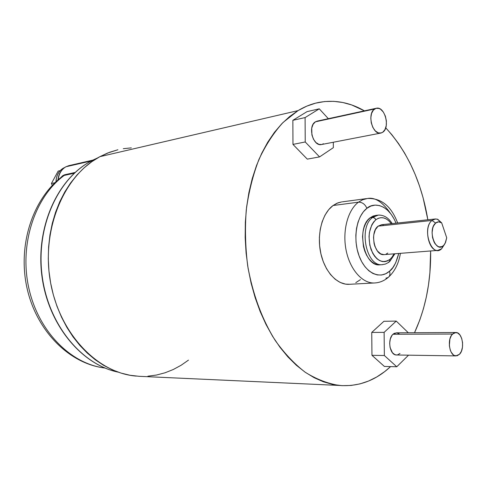 <?xml version="1.0" encoding="UTF-8"?>
<svg xmlns="http://www.w3.org/2000/svg" width="487" height="487" viewBox="0 0 487 487"><rect width="100%" height="100%" fill="white"/><g stroke="black" fill="none" stroke-linecap="round" stroke-linejoin="round"><path stroke-width="0.73" d="M63.517 168.045L64.704 167.491L61.161 169.683L59.158 171.881L57.594 174.547L56.529 177.585L55.975 181.754C56.328 175.35 58.848 170.779 63.517 168.045M92.853 160.132L97.857 157.806L89.018 162.208L91.331 160.935L65.989 166.749C61.484 169.336 58.884 173.682 58.184 179.77C58.884 173.682 61.484 169.336 65.989 166.749L65.769 166.864M64.187 175.43L74.28 173.226L64.187 175.43L64.631 174.76L75.101 172.465L64.631 174.76L62.744 175.673L60.558 177.792L64.631 174.76L64.187 175.43C34.839 196.985 19.145 244.249 28.763 287.841C38.266 331.483 70.992 364.093 104.912 368.014C70.992 364.093 38.266 331.483 28.763 287.841C19.145 244.249 34.839 196.985 64.187 175.43L62.172 176.531M376.201 108.284L317.201 121.111L315.406 121.829L374.655 108.966L376.439 108.23C384.833 106.032 390.428 127.667 382.715 132.269L384.955 129.627L386.24 125.646L386.386 120.922L385.369 116.156L383.336 112.059L380.597 109.246L379.081 108.467L376.049 108.321L373.407 110.062L371.563 113.441L370.802 117.933L371.252 122.852L372.847 127.43L375.331 130.948L378.314 132.884L381.333 132.945L382.715 132.269L380.7 133.091C372.354 135.185 366.833 113.349 374.655 108.966L315.406 121.829L317.207 121.111M455.582 332.505L396.509 332.81L392.991 334.265L452.502 334.033L455.96 332.499C462.437 332.274 465.14 348.996 459.509 354.28L461.402 351.255L462.473 347.176L462.565 342.653L461.67 338.362L459.917 334.94L457.561 332.913L454.961 332.591L453.689 333.096L451.449 335.366L449.897 339.001L449.361 345.758L450.274 350.11L451.078 351.979L453.214 354.749L454.456 355.54L457.068 355.79L459.509 354.28L455.875 355.9C449.422 356.046 446.804 339.147 452.502 334.033L392.991 334.265L394.196 333.376L396.82 332.834L399.383 333.972M441.624 248.766L444.546 244.316L441.624 248.766L443.34 245.704C435.5 253.49 427.269 229.505 435.658 223.052L431.993 220.447C421.432 228.506 431.805 258.567 441.624 248.766L445.562 242.441L446.713 237.778L445.106 243.397L443.669 245.393L442.05 246.574L439.213 246.897L437.783 246.337L435.153 243.865L434.063 242.051L432.541 237.601L432.091 232.658L432.779 227.995L433.521 225.992L435.658 223.052L431.993 220.447L435.469 218.955L437.691 219.266L441.679 222.863L438.598 221.841L435.658 223.052C437.576 221.512 439.578 221.451 441.679 222.863L437.271 219.138L434.745 219.053L431.993 220.447C423.495 226.668 428.396 251.596 437.819 250.397L441.624 248.766M380.31 215.151C377.589 214.834 375.039 215.589 372.658 217.421L374.527 217.993L375.848 219.74C381.278 216.064 386.434 217.372 391.317 223.679L388.796 220.794L386.282 218.949L383.634 217.896L380.944 217.671L378.314 218.292L375.848 219.74L373.645 221.975L371.794 224.903L369.432 232.384L369.024 236.645L369.828 245.351L372.658 253.161L374.698 256.326L377.048 258.841L379.617 260.6L382.301 261.537L384.992 261.635L387.591 260.886L390.002 259.334L389.478 261.726L388.632 262.012M390.349 213.209C382.587 202.038 375.02 197.125 367.655 198.453L362.572 199.773L358.45 202.184C362.218 202.129 365.037 204.175 366.912 208.314C372.171 203.006 387.335 202.227 396.041 223.174L394.281 219.308L391.189 214.298L387.591 210.232L383.61 207.273L379.391 205.544L375.093 205.124L370.875 206.056L366.912 208.314L363.351 211.833L360.356 216.484L358.042 222.096L356.508 228.44L355.839 235.264L356.046 242.289L357.129 249.228L359.047 255.791L361.707 261.714L365.007 266.76L368.799 270.735L372.932 273.487L377.236 274.924L381.54 275.009L385.68 273.761L389.503 271.247C390.379 273.998 389.941 276.062 388.188 277.444L385.893 278.205M398.756 253.465C396.302 262.767 393.216 268.696 389.503 271.247L392.869 267.57L395.657 262.883L398.756 253.465M435.049 219.004L381.662 224.708L378.137 226.145L431.993 220.447L378.137 226.145L381.589 224.714L383.421 224.854M377.638 215.187L375.952 215.382L370.278 217.695L373.73 217.561L375.008 218.407L375.848 219.74C369.043 226.772 367.429 236.676 371.015 249.447C376.183 260.819 382.514 264.112 390.002 259.334L392.126 257.039L394.02 253.837M392.205 223.582C388.486 217.744 383.859 214.919 378.332 215.108L372.658 217.421L370.278 217.695L373.066 216.07L376.037 215.376M349.928 284.268L345.49 284.116L340.236 282.466L335.184 279.258L330.545 274.601L326.515 268.66L323.258 261.671L320.927 253.91L319.612 245.692L319.381 237.37L320.239 229.286L322.138 221.774L325.006 215.144L328.701 209.647L333.071 205.508L337.935 202.854L341.618 201.916L336.894 203.274L333.071 205.508L358.45 202.184C362.218 202.129 365.037 204.175 366.912 208.314C356.502 216.045 352.637 238.673 359.047 255.791C365.299 273.043 379.738 279.915 389.503 271.247C390.385 274.041 389.929 276.123 388.121 277.493C383.939 281.005 379.221 282.844 373.973 283.002C361.999 283.227 349.757 269.134 346.056 249.959C342.276 230.808 347.809 210.061 358.45 202.184L362.925 199.627L367.655 198.453C384.042 198.093 392.455 209.556 397.69 222.997M136.263 376.104C97.473 373.097 59.213 333.577 50.344 281.334C41.249 229.146 63.992 175.49 99.914 156.656L107.524 153.07L117.903 149.752L109.472 152.315L99.914 156.656L298.038 110.616C304.521 106.714 311.199 104.029 318.06 102.574C334.039 99.451 349.496 102.209 364.416 110.847L351.717 104.967L342.805 102.501L333.765 101.345L324.671 101.546L315.625 103.147L306.713 106.166L298.038 110.616L289.692 116.484L281.784 123.753L274.418 132.367L267.686 142.265L261.683 153.356L256.503 165.537L252.217 178.662L248.894 192.602L246.586 207.176L245.338 222.218L245.168 237.534L246.087 252.936L248.078 268.215L251.115 283.19L255.158 297.667L260.143 311.467L265.999 324.433L272.647 336.407L279.982 347.268L287.908 356.904L296.321 365.232L305.118 372.184L314.182 377.717L323.411 381.802L332.7 384.444L341.959 385.655L351.084 385.454L360.003 383.89L368.622 381.017L376.877 376.895L384.7 371.599L390.574 366.601C375.556 380.627 358.438 386.909 339.202 385.442L138.941 376.299L129.968 375.258L121.013 373.079L112.168 369.755L103.53 365.293L95.196 359.729L87.276 353.087L79.856 345.429L73.026 336.834L66.889 327.374L61.514 317.153L56.979 306.286L53.345 294.897L50.66 283.117L48.962 271.089L48.274 258.956L48.609 246.866L49.948 234.965L52.273 223.393L55.561 212.283L59.743 201.77L64.777 191.963L70.585 182.966L77.092 174.87L84.208 167.747L91.848 161.66L99.914 156.656L298.038 110.616L283.05 122.468C273.791 132.641 265.756 144.956 258.95 159.407C253.009 174.906 248.784 191.72 246.282 209.842C244.864 228.409 245.338 247.11 247.713 265.951C252.783 294.282 261.945 319.113 275.198 340.431C284.438 353.392 294.501 364.039 305.379 372.366C316.52 379.257 327.794 383.616 339.202 385.442M385.716 127.807C407.516 151.548 421.559 182.205 427.848 219.771L423.063 197.643L419.435 185.784L415.137 174.352L410.194 163.431L404.63 153.113L398.482 143.482L391.779 134.625L385.716 127.807M430.63 250.963C431.056 281.127 425.687 308.381 414.516 332.718L419.891 319.752L423.477 308.6L426.344 296.967L428.493 284.95L429.911 272.641L430.63 250.963M97.905 157.776L91.331 160.935L93.705 160.387L91.331 160.935C57.709 178.656 35.715 227.173 42.15 275.977C48.414 324.811 81.67 364.672 118.116 372.123C81.67 364.672 48.414 324.811 42.15 275.977C35.715 227.173 57.709 178.656 91.331 160.935L88.981 162.256M131.295 147.884L123.284 148.687M147.841 376.207L156.589 375.02L165.093 372.774L173.287 369.505L181.097 365.274L188.463 360.13M384.383 366.437L371.965 355.315L371.739 332.438L383.908 321.292L396.241 321.091L384.115 332.365L384.359 355.516L396.765 366.766L408.538 355.175L396.765 366.766L384.383 366.437L371.965 355.315L371.739 332.438L383.908 321.292L396.241 321.091L384.115 332.365L371.739 332.438L384.115 332.365L384.359 355.516L371.965 355.315L384.359 355.516L396.765 366.766L384.383 366.437M360.447 279.635L355.79 282.649M307.291 159.127L292.961 144.408L292.857 120.319L307.041 111.633L319.271 108.826L305.099 117.58L305.227 141.967L319.563 156.905L333.352 147.658L333.315 142.247L333.352 147.658L319.563 156.905L307.291 159.127L292.961 144.408L292.857 120.319L307.041 111.633L319.271 108.826L305.099 117.58L292.857 120.319L305.099 117.58L305.227 141.967L292.961 144.408L305.227 141.967L319.563 156.905L307.291 159.127M387.762 253.063L386.118 254.104M383.902 254.634L380.694 253.867L377.364 250.951L374.874 246.288L374.077 243.512L373.535 237.619L373.809 234.74L375.398 229.663L378.137 226.145C369.511 232.122 374.357 255.821 383.902 254.634L437.819 250.397M379.653 264.855L377.553 264.691L374.521 263.637L371.618 261.671L368.951 258.853L366.644 255.291L364.781 251.122L363.442 246.507L362.535 236.7L363.004 231.909L364.069 227.447L365.682 223.49L367.782 220.197L370.278 217.695C355.875 227.411 363.819 266.724 379.653 264.855L382.039 264.691C366.212 266.559 358.262 227.155 372.658 217.421C358.262 227.155 366.212 266.559 382.039 264.691L385.387 264.07L388.498 262.475L389.454 261.744L390.002 259.334M349.922 284.268L348.473 284.341C336.462 284.578 324.226 270.845 320.549 252.15C316.806 233.486 322.388 213.233 333.071 205.508L358.45 202.184C347.809 210.061 342.276 230.808 346.056 249.959C349.757 269.134 361.999 283.227 373.973 283.002L348.473 284.341M382.685 264.654L382.039 264.691L382.685 264.654M446.713 237.778L441.679 222.863L446.713 237.778M408.307 332.749L396.241 321.091L408.307 332.749M399.997 353.459L397.514 354.883M396.704 354.993L394.866 354.639L392.449 352.752L390.069 347.505L389.673 343.183L390.318 338.976L391.913 335.531L392.991 334.265C387.177 339.11 389.752 355.12 396.302 354.986L455.875 355.9M396.241 354.938L397.149 354.95L396.241 354.938M328.341 118.688L319.271 108.826L328.341 118.688M323.405 143.744L322.017 144.408M321.651 144.499L318.973 144.383L315.984 142.594L313.5 139.294L311.917 134.996L311.729 128.136L313.086 124.325L315.406 121.829C307.51 126.078 312.964 146.63 321.377 144.554L380.694 133.097M118.158 372.135C81.67 364.72 48.481 325.2 41.998 276.701C35.356 228.226 56.863 179.685 90.345 161.453L92.445 160.326L91.331 160.935L65.989 166.749L69.233 165.568L65.861 166.798M90.345 161.453L90.028 161.629L90.345 161.453M62.689 176.142L62.19 176.519M54.915 182.753L51.421 183.496L58.154 171.101L60.175 170.645L58.154 171.101L51.421 183.496L52.286 185.389L51.421 183.496L54.915 182.753M68.862 165.647L65.891 166.785C61.259 169.452 58.61 173.853 57.941 179.983M394.927 253.77L389.74 261.501M400.424 253.337C398.774 263.224 394.927 271.052 388.876 276.829M342.306 201.837L366.528 198.605M104.949 368.026C69.635 364.014 36.628 331.276 27.059 288.274C17.374 245.296 32.696 198.386 62.713 176.124L62.159 176.544M69.233 165.568L92.798 160.144"/></g></svg>
